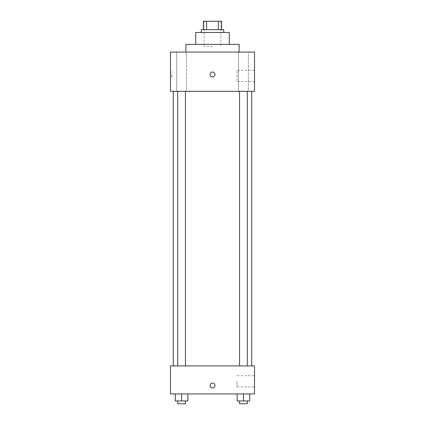 <?xml version="1.0" encoding="UTF-8"?>
<svg xmlns="http://www.w3.org/2000/svg" width="425" height="425" viewBox="0 0 425 425"><rect width="100%" height="100%" fill="white"/><g stroke="black" fill="none" stroke-linecap="round" stroke-linejoin="round"><path stroke-width="0.32" stroke-dasharray="2.12 1.59" d="M212.5 46.468L204.096 46.468L212.5 46.468M212.5 21.25L204.096 21.25L212.5 21.25M218.397 29.654L218.397 21.25L221.606 21.25L221.606 29.654L206.603 29.654L221.606 29.654M218.397 21.25L203.394 21.25M206.603 29.654L203.394 29.654L206.603 29.654L206.603 21.25M223.709 29.654L201.291 29.654M201.291 32.459L223.709 32.459L201.291 32.459M229.314 32.459L195.686 32.459M195.686 44.37L229.314 44.37L195.686 44.37M239.121 44.37L185.879 44.37M185.879 52.073L239.121 52.073L185.879 52.073M248.343 52.073L238.526 52.073L248.343 52.073L238.526 52.073L248.343 52.073L248.343 91.306L238.526 91.306L248.343 91.306L238.526 91.306L248.343 91.306L248.343 52.073M186.474 52.073L176.657 52.073L186.474 52.073L176.657 52.073L186.474 52.073L186.474 91.306L176.657 91.306L186.474 91.306L176.657 91.306L186.474 91.306L186.474 52.073M254.532 52.073L170.468 52.073L170.468 91.306L254.532 91.306L254.532 52.073M254.532 81.499L254.532 70.29L254.532 81.499L237.023 81.499L237.023 70.29L237.023 81.499M170.468 74.492L170.468 76.946L170.468 74.492M171.881 74.492L171.881 76.946L171.881 74.492M212.5 76.946A2.454 2.454 0 0 1 210.375 73.265A2.454 2.454 0 0 1 214.625 73.265A2.454 2.454 0 0 1 212.5 76.946M212.5 72.037A2.454 2.454 0 0 0 210.375 75.719A2.454 2.454 0 0 0 214.625 75.719A2.454 2.454 0 0 0 212.5 72.037A2.454 2.454 0 0 0 210.375 75.719A2.454 2.454 0 0 0 214.625 75.719A2.454 2.454 0 0 0 212.5 72.037M247.302 91.306L239.567 91.306L247.302 91.306L239.567 91.306L247.302 91.306L247.302 365.92L239.567 365.92L247.302 365.92M185.433 91.306L177.698 91.306L185.433 91.306L177.698 91.306L185.433 91.306L185.433 365.92L177.698 365.92L185.433 365.92M212.5 91.306L173.267 91.306L212.5 91.306M212.5 365.92L173.267 365.92L212.5 365.92M254.532 365.92L170.468 365.92L170.468 393.943L254.532 393.943L254.532 365.92M170.468 385.533L170.468 387.988L170.468 385.533M249.741 400.95L243.435 400.95L249.741 400.95L249.741 393.943L237.129 393.943L249.741 393.943L237.129 393.943L249.741 393.943L237.129 393.943L249.741 393.943L237.129 393.943L249.741 393.943L249.741 400.95L237.129 400.95L237.129 393.943L237.129 400.95L247.302 400.95L243.435 400.95L243.435 393.943L243.435 400.95L237.129 400.95L237.129 393.943M187.871 400.95L181.565 400.95L187.871 400.95L187.871 393.943L175.259 393.943L187.871 393.943L175.259 393.943L187.871 393.943L175.259 393.943L187.871 393.943L175.259 393.943L187.871 393.943L187.871 400.95L175.259 400.95L175.259 393.943L175.259 400.95L185.433 400.95L181.565 400.95L181.565 393.943L181.565 400.95L175.259 400.95L175.259 393.943M254.532 381.331L254.532 386.936L254.532 381.331M212.5 383.084A2.454 2.454 0 0 0 210.375 386.761A2.454 2.454 0 0 0 214.625 386.761A2.454 2.454 0 0 0 212.5 383.084A2.454 2.454 0 0 0 210.375 386.761A2.454 2.454 0 0 0 214.625 386.761A2.454 2.454 0 0 0 212.5 383.084M212.5 387.988A2.454 2.454 0 0 1 210.375 384.312A2.454 2.454 0 0 1 214.625 384.312A2.454 2.454 0 0 1 212.5 387.988M237.023 381.331L237.023 386.936L237.023 381.331M239.567 400.95L239.567 403.75L247.302 403.75L239.567 403.75L247.302 403.75L247.302 400.95L239.567 400.95L247.302 400.95M243.435 400.95L243.435 393.943M177.698 400.95L177.698 403.75L185.433 403.75L177.698 403.75L185.433 403.75L185.433 400.95L177.698 400.95L185.433 400.95M181.565 400.95L181.565 393.943M204.096 21.25L204.096 46.468M220.904 21.25L220.904 46.468M238.526 52.073L238.526 91.306L238.526 52.073M176.657 52.073L176.657 91.306L176.657 52.073M254.532 70.29L237.023 70.29M171.881 72.037L170.468 72.037M171.881 76.946L170.468 76.946M177.698 365.92L177.698 91.306M239.567 365.92L239.567 91.306M237.023 386.936L254.532 386.936M237.023 375.727L254.532 375.727"/><path stroke-width="0.64" d="M206.603 29.654L206.603 21.25L203.394 21.25L203.394 29.654L203.394 21.25M206.603 21.25L221.606 21.25L221.606 29.654M218.397 29.654L218.397 21.25M201.291 32.459L201.291 29.654L223.709 29.654L223.709 32.459M195.686 44.37L195.686 32.459L229.314 32.459L229.314 44.37M185.879 52.073L185.879 44.37L239.121 44.37L239.121 52.073M170.468 52.073L254.532 52.073L254.532 91.306L170.468 91.306L170.468 52.073M212.5 76.946A2.454 2.454 0 0 1 210.375 73.265A2.454 2.454 0 0 1 214.625 73.265A2.454 2.454 0 0 1 212.5 76.946M170.468 365.92L254.532 365.92L254.532 393.943L170.468 393.943L170.468 365.92M212.5 387.988A2.454 2.454 0 0 1 210.375 384.312A2.454 2.454 0 0 1 214.625 384.312A2.454 2.454 0 0 1 212.5 387.988M237.129 393.943L237.129 400.95L249.741 400.95L249.741 393.943L249.741 400.95M243.435 400.95L243.435 393.943M247.302 400.95L247.302 403.75L239.567 403.75L239.567 400.95M175.259 393.943L175.259 400.95L187.871 400.95L187.871 393.943L187.871 400.95M181.565 400.95L181.565 393.943M185.433 400.95L185.433 403.75L177.698 403.75L177.698 400.95M251.733 365.92L251.733 91.306M173.267 365.92L173.267 91.306M239.567 91.306L239.567 365.92M247.302 91.306L247.302 365.92M185.433 365.92L185.433 91.306M177.698 365.92L177.698 91.306"/></g></svg>
